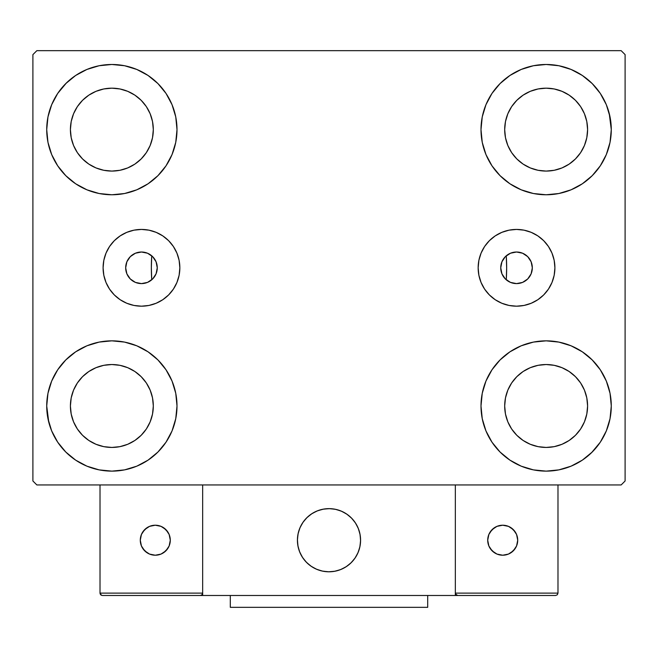 <?xml version="1.0" encoding="UTF-8"?>
<svg xmlns="http://www.w3.org/2000/svg" width="658" height="658" viewBox="0 0 658 658"><rect width="100%" height="100%" fill="white"/><g stroke="black" fill="none" stroke-linecap="round" stroke-linejoin="round"><path stroke-width="0.99" d="M500.738 267.806A15.792 15.792 0 0 1 516.53 252.014A15.792 15.792 0 0 1 532.322 267.806L531.121 273.851L527.7 278.976L522.575 282.397L516.53 283.598L510.485 282.397L505.36 278.976L501.939 273.851L500.738 267.806L501.939 261.761L505.36 256.636L510.485 253.215L516.53 252.014L522.575 253.215L527.7 256.636L531.121 261.761L532.322 267.822A15.792 15.792 0 0 1 516.53 283.598A15.792 15.792 0 0 1 500.738 267.806M125.678 267.806A15.792 15.792 0 0 1 141.47 252.014A15.792 15.792 0 0 1 157.262 267.806L156.061 261.761L152.64 256.636L147.515 253.215L141.47 252.014L135.425 253.215L130.3 256.636L126.879 261.761L125.678 267.806L126.879 273.851L130.3 278.976L135.425 282.397L141.47 283.598L147.515 282.397L152.64 278.976L156.061 273.851L157.262 267.806A15.792 15.792 0 0 1 141.47 283.598A15.792 15.792 0 0 1 125.678 267.806L125.678 267.79M478.152 267.806A38.378 38.378 0 0 1 516.53 229.428A38.378 38.378 0 0 1 554.908 267.806L554.168 275.291L551.98 282.488L548.435 289.125L543.664 294.94L537.849 299.711L531.212 303.256L524.015 305.444L516.53 306.184L509.045 305.444L501.848 303.256L495.211 299.711L489.396 294.94L484.625 289.125L481.08 282.488L478.892 275.291L478.152 267.806L478.892 260.321L481.08 253.124L484.625 246.487L489.396 240.672L495.211 235.901L501.848 232.356L509.045 230.168L516.53 229.428L524.015 230.168L531.212 232.356L537.849 235.901L543.664 240.672L548.435 246.487L551.98 253.124L554.168 260.321L554.908 267.806A38.378 38.378 0 0 1 516.53 306.184A38.378 38.378 0 0 1 478.152 267.806M103.092 267.806A38.378 38.378 0 0 1 141.47 229.428A38.378 38.378 0 0 1 179.848 267.806L179.108 275.291L176.92 282.488L173.375 289.125L168.604 294.94L162.789 299.711L156.152 303.256L148.955 305.444L141.47 306.184L133.985 305.444L126.788 303.256L120.151 299.711L114.336 294.94L109.565 289.125L106.02 282.488L103.832 275.291L103.092 267.806L103.832 260.321L106.02 253.124L109.565 246.487L114.336 240.672L120.151 235.901L126.788 232.356L133.985 230.168L141.47 229.428L148.955 230.168L156.152 232.356L162.789 235.901L168.604 240.672L173.375 246.487L176.92 253.124L179.108 260.321L179.848 267.806A38.378 38.378 0 0 1 141.47 306.184A38.378 38.378 0 0 1 103.092 267.806M505.837 279.428L506.257 279.798L506.66 267.962L506.257 255.814A177.66 177.66 0 0 1 506.66 267.806A177.66 177.66 0 0 0 506.257 255.814A177.66 177.66 0 0 1 506.257 279.798L506.257 279.798A177.66 177.66 0 0 0 506.257 255.814L505.837 256.184M48.791 422.304L46.718 405.986A65.142 65.142 0 0 1 111.86 340.844A65.142 65.142 0 0 1 177.002 405.986L175.752 418.694L172.042 430.916L166.022 442.176L157.92 452.046L148.05 460.148L136.79 466.168L124.568 469.878L111.86 471.128L99.152 469.878L86.93 466.168L75.67 460.148L65.8 452.046L57.698 442.176L51.678 430.916L47.968 418.694L46.718 405.986L47.968 393.278L51.678 381.056L57.698 369.796L65.8 359.926L75.67 351.824L86.93 345.804L99.152 342.094L111.86 340.844L124.568 342.094L136.79 345.804L148.05 351.824L157.92 359.926L166.022 369.796L172.042 381.056L175.752 393.278L177.002 405.986A65.142 65.142 0 0 1 111.86 471.128A65.142 65.142 0 0 1 46.718 405.986L47.968 393.278M609.209 113.308L611.282 129.626A65.142 65.142 0 0 1 546.14 194.768A65.142 65.142 0 0 1 480.998 129.626A65.142 65.142 0 0 1 546.14 64.484A65.142 65.142 0 0 1 611.282 129.626L610.032 142.334L606.322 154.556L600.302 165.816L592.2 175.686L582.33 183.788L571.07 189.808L558.848 193.518L546.14 194.768L533.432 193.518L521.21 189.808L509.95 183.788L500.08 175.686L491.978 165.816L485.958 154.556L482.248 142.334L480.998 129.626L482.248 116.918L485.958 104.696L491.978 93.436L500.08 83.566L509.95 75.464L521.21 69.444L533.432 65.734L546.14 64.484L558.848 65.734L571.07 69.444L582.33 75.464L592.2 83.566L600.302 93.436L606.322 104.696L610.032 116.918L611.282 129.626L610.032 142.334M610.032 393.278L611.282 405.986A65.142 65.142 0 0 1 546.14 471.128A65.142 65.142 0 0 1 480.998 405.986A65.142 65.142 0 0 1 546.14 340.844A65.142 65.142 0 0 1 611.282 405.986L610.032 418.694L606.322 430.916L600.302 442.176L592.2 452.046L582.33 460.148L571.07 466.168L558.848 469.878L546.14 471.128L533.432 469.878L521.21 466.168L509.95 460.148L500.08 452.046L491.978 442.176L485.958 430.916L482.248 418.694L480.998 405.986L482.248 393.278L485.958 381.056L491.978 369.796L500.08 359.926L509.95 351.824L521.21 345.804L533.432 342.094L546.14 340.844L558.848 342.094L571.07 345.804L582.33 351.824L592.2 359.926L600.302 369.796L606.322 381.056L610.032 393.278L611.282 405.986L610.032 418.694M47.968 142.334L46.718 129.626A65.142 65.142 0 0 1 111.86 64.484A65.142 65.142 0 0 1 177.002 129.626L175.752 142.334L172.042 154.556L166.022 165.816L157.92 175.686L148.05 183.788L136.79 189.808L124.568 193.518L111.86 194.768L99.152 193.518L86.93 189.808L75.67 183.788L65.8 175.686L57.698 165.816L51.678 154.556L47.968 142.334L46.718 129.626L47.968 116.918L51.678 104.696L57.698 93.436L65.8 83.566L75.67 75.464L86.93 69.444L99.152 65.734L111.86 64.484L124.568 65.734L136.79 69.444L148.05 75.464L157.92 83.566L166.022 93.436L172.042 104.696L175.752 116.918L177.002 129.626A65.142 65.142 0 0 1 111.86 194.768A65.142 65.142 0 0 1 46.718 129.626L47.968 116.918M151.34 267.806A177.66 177.66 0 0 1 151.743 255.814L151.743 255.814A177.66 177.66 0 0 0 151.743 279.798A177.66 177.66 0 0 1 151.34 267.806M77.389 152.656L82.546 158.94L77.389 152.656L73.564 145.492L71.204 137.711L70.406 129.626A41.454 41.454 0 0 1 111.86 88.172A41.454 41.454 0 0 1 153.314 129.626A41.454 41.454 0 0 1 111.86 171.08A41.454 41.454 0 0 1 70.406 129.626L71.204 121.541L73.564 113.76L71.204 121.541M511.669 429.016L516.826 435.3L511.669 429.016L507.844 421.852L505.484 414.071L504.686 405.986A41.454 41.454 0 0 1 546.14 364.532A41.454 41.454 0 0 1 587.594 405.986A41.454 41.454 0 0 1 546.14 447.44A41.454 41.454 0 0 1 504.686 405.986L505.484 397.901L507.844 390.12L505.484 397.901M511.669 152.656L516.826 158.94L511.669 152.656L507.844 145.492L505.484 137.711L504.686 129.626A41.454 41.454 0 0 1 546.14 88.172A41.454 41.454 0 0 1 587.594 129.626A41.454 41.454 0 0 1 546.14 171.08A41.454 41.454 0 0 1 504.686 129.626L505.484 121.541L507.844 113.76L505.484 121.541M77.389 429.016L82.546 435.3L77.389 429.016L73.564 421.852L71.204 414.071L70.406 405.986A41.454 41.454 0 0 1 111.86 364.532A41.454 41.454 0 0 1 153.314 405.986A41.454 41.454 0 0 1 111.86 447.44A41.454 41.454 0 0 1 70.406 405.986L71.204 397.901L73.564 390.12L71.204 397.901M621.152 50.666L36.848 50.666L32.9 54.614L32.9 480.998L36.848 484.946L621.152 484.946L625.1 480.998L625.1 54.614L621.152 50.666L36.848 50.666L32.9 54.614L32.9 480.998L36.848 484.946L621.152 484.946L625.1 480.998L625.1 54.614L621.152 50.666M65.8 359.926L75.67 351.824M157.92 452.046L148.05 460.148L139.2 465.116M500.08 83.566L509.95 75.464L518.8 70.496M592.2 175.686L582.33 183.788M582.33 351.824L592.2 359.926M75.67 183.788L65.8 175.686M152.162 256.184L151.743 255.814L151.34 267.65L151.743 279.798L152.162 279.428M504.513 257.558L503.674 258.635M502.622 260.321L502.062 261.465M501.33 263.521L501.075 264.565M501.075 271.047L501.33 272.091M502.062 274.147L502.622 275.291M503.674 276.977L504.513 278.054M153.487 278.054L154.326 276.977M155.378 275.291L155.938 274.147M156.67 272.091L156.925 271.047M156.925 264.565L156.67 263.521M155.938 261.465L155.378 260.321M154.326 258.635L153.487 257.558M57.698 93.436L66.483 82.883M148.05 75.464L157.92 83.566M82.546 158.94L88.83 164.097L82.546 158.94M95.994 167.922L103.775 170.282L95.994 167.922L88.83 164.097M134.89 164.097L141.174 158.94L146.331 152.656L141.174 158.94L134.89 164.097L127.726 167.922L119.945 170.282L111.86 171.08L103.775 170.282M150.156 145.492L152.516 137.711L150.156 145.492L146.331 152.656M146.331 106.596L141.174 100.312L134.89 95.155L141.174 100.312L146.331 106.596L150.156 113.76L152.516 121.541L153.314 129.626L152.516 137.711M127.726 91.33L119.945 88.97L127.726 91.33L134.89 95.155M88.83 95.155L82.546 100.312L77.389 106.596L82.546 100.312L88.83 95.155L95.994 91.33L103.775 88.97L111.86 88.172L119.945 88.97M600.302 442.176L591.517 452.729M509.95 460.148L500.08 452.046M516.826 435.3L523.11 440.457L516.826 435.3M530.274 444.282L538.055 446.642L530.274 444.282L523.11 440.457M569.17 440.457L575.454 435.3L580.611 429.016L575.454 435.3L569.17 440.457L562.006 444.282L554.225 446.642L546.14 447.44L538.055 446.642M584.436 421.852L586.796 414.071L584.436 421.852L580.611 429.016M580.611 382.956L575.454 376.672L569.17 371.515L575.454 376.672L580.611 382.956L584.436 390.12L586.796 397.901L587.594 405.986L586.796 414.071M562.006 367.69L554.225 365.33L562.006 367.69L569.17 371.515M523.11 371.515L516.826 376.672L511.669 382.956L516.826 376.672L523.11 371.515L530.274 367.69L538.055 365.33L546.14 364.532L554.225 365.33M600.302 93.436L593.639 85.047M516.826 158.94L523.11 164.097L516.826 158.94M530.274 167.922L538.055 170.282L530.274 167.922L523.11 164.097M569.17 164.097L575.454 158.94L580.611 152.656L575.454 158.94L569.17 164.097L562.006 167.922L554.225 170.282L546.14 171.08L538.055 170.282M584.436 145.492L586.796 137.711L584.436 145.492L580.611 152.656M580.611 106.596L575.454 100.312L569.17 95.155L575.454 100.312L580.611 106.596L584.436 113.76L586.796 121.541L587.594 129.626L586.796 137.711M562.006 91.33L554.225 88.97L562.006 91.33L569.17 95.155M523.11 95.155L516.826 100.312L511.669 106.596L516.826 100.312L523.11 95.155L530.274 91.33L538.055 88.97L546.14 88.172L554.225 88.97M57.698 442.176L64.361 450.565M82.546 435.3L88.83 440.457L82.546 435.3M95.994 444.282L103.775 446.642L95.994 444.282L88.83 440.457M134.89 440.457L141.174 435.3L146.331 429.016L141.174 435.3L134.89 440.457L127.726 444.282L119.945 446.642L111.86 447.44L103.775 446.642M150.156 421.852L152.516 414.071L150.156 421.852L146.331 429.016M146.331 382.956L141.174 376.672L134.89 371.515L141.174 376.672L146.331 382.956L150.156 390.12L152.516 397.901L153.314 405.986L152.516 414.071M127.726 367.69L119.945 365.33L127.726 367.69L134.89 371.515M88.83 371.515L82.546 376.672L77.389 382.956L82.546 376.672L88.83 371.515L95.994 367.69L103.775 365.33L111.86 364.532L119.945 365.33M75.67 75.464L73.91 76.682M65.8 83.566L64.361 85.047M73.564 113.76L77.389 106.596M582.33 460.148L584.09 458.93M592.2 452.046L593.639 450.565M507.844 390.12L511.669 382.956M592.2 83.566L591.517 82.883M485.958 104.696L484.452 108.693M600.302 165.816L601.502 163.949M507.844 113.76L511.669 106.596M57.698 369.796L56.498 371.663M65.8 452.046L66.483 452.729M172.042 430.916L173.548 426.919M73.564 390.12L77.389 382.956M133.985 230.168L141.47 229.428M156.152 232.356L162.789 235.901M148.955 305.444L141.47 306.184M133.985 305.444L132.571 305.131M509.045 305.444L516.53 306.184M524.015 305.444L525.429 305.131M524.015 230.168L516.53 229.428M501.848 232.356L495.211 235.901M484.625 246.487L483.943 247.54M151.282 255.436L151.743 255.814A177.66 177.66 0 0 0 151.743 279.798L151.282 280.176M148.445 281.969L147.787 282.282M143.995 283.392L143.033 283.524M139.776 283.508L138.871 283.384M135.087 282.249L134.347 281.904M131.575 280.111L130.802 279.453M128.236 276.426L127.948 275.965M126.484 272.79L126.18 271.762M126.18 263.85L126.484 262.822M127.948 259.647L128.236 259.186M130.802 256.159L131.575 255.501M134.347 253.708L135.087 253.363M138.871 252.228L139.776 252.104M143.033 252.088L143.995 252.22M147.787 253.33L148.445 253.643M506.718 280.176L506.257 279.798A177.66 177.66 0 0 0 506.257 255.814L506.718 255.436M509.555 253.643L510.213 253.33M514.005 252.22L514.967 252.088M518.224 252.104L519.129 252.228M522.913 253.363L523.653 253.708M526.425 255.501L527.198 256.159M529.764 259.186L530.052 259.647M531.516 262.822L531.82 263.85M531.82 271.762L531.516 272.79M530.052 275.965L529.764 276.426M527.198 279.453L526.425 280.111M523.653 281.904L522.913 282.249M519.129 283.384L518.224 283.508M514.967 283.524L514.005 283.392M510.213 282.282L509.555 281.969M297.416 540.218A31.584 31.584 0 0 1 329 508.634A31.584 31.584 0 0 1 360.584 540.218L359.975 534.057L358.182 528.127L355.262 522.674L351.331 517.887L346.544 513.956L341.091 511.036L335.161 509.243L329 508.634L322.839 509.243L316.909 511.036L311.456 513.956L306.669 517.887L302.738 522.674L299.818 528.127L298.025 534.057L297.416 540.218L298.025 546.379L299.818 552.309L302.738 557.762L306.669 562.549L311.456 566.48L316.909 569.4L322.839 571.193L329 571.802L335.161 571.193L341.091 569.4L346.544 566.48L351.331 562.549L355.262 557.762L358.182 552.309L359.975 546.379L360.584 540.218A31.584 31.584 0 0 1 329 571.802A31.584 31.584 0 0 1 297.416 540.218M557.984 593.121L455.336 593.121L455.336 484.946L455.336 593.121L557.984 593.121L557.293 594.799L557.984 593.121L557.984 484.946L557.984 593.121L557.293 594.799L555.615 595.49L455.336 595.49L455.336 484.946L455.336 595.49L202.664 595.49L202.664 484.946L455.336 484.946L202.664 484.946L202.664 593.121L202.664 484.946L100.016 484.946L202.664 484.946L202.664 595.49L102.385 595.49L200.295 595.49L201.973 594.799L202.664 593.121L100.016 593.121L100.016 484.946L100.016 593.121L100.707 594.799L102.385 595.49L100.707 594.799L101.48 595.309L100.016 593.121L100.197 594.026M455.336 593.121L456.027 594.799L455.517 594.026L457.705 595.49L200.295 595.49L201.973 594.799L200.312 595.49M297.531 542.908L297.942 545.984M298.658 548.994L299.67 551.93M300.953 554.743L302.516 557.425M304.333 559.942L306.381 562.261M313.751 567.879L316.539 569.244M325.504 571.605L328.597 571.802M331.69 571.687L334.766 571.276M337.776 570.56L340.712 569.548M343.534 568.265L346.207 566.702M348.724 564.885L351.043 562.837L348.724 564.885M353.157 560.567L355.032 558.099M356.661 555.467L358.026 552.679M360.387 543.714L360.584 540.621M360.469 537.528L360.058 534.452M359.342 531.442L358.33 528.506M357.047 525.693L355.484 523.011M353.667 520.494L351.619 518.175M344.249 512.557L341.461 511.192M332.496 508.831L329.403 508.634M326.31 508.749L323.234 509.16M320.224 509.876L317.288 510.888M314.466 512.171L311.793 513.734M309.276 515.551L306.957 517.599M304.843 519.869L302.968 522.337M301.339 524.969L299.974 527.757M297.613 536.722L297.416 539.815M323.637 509.095A31.584 31.584 0 0 1 360.123 534.855A31.584 31.584 0 0 1 334.363 571.341A31.584 31.584 0 0 1 297.877 545.581A31.584 31.584 0 0 1 323.637 509.095L317.666 510.74L312.131 513.511L307.245 517.32L303.198 522L300.138 527.387L298.189 533.26L297.424 539.404L297.877 545.581L299.522 551.552L302.293 557.087L306.102 561.973L310.782 566.02L316.169 569.08L322.042 571.029L328.186 571.794L334.363 571.341L340.334 569.696L345.869 566.925L350.755 563.116L354.802 558.436L357.862 553.049L359.811 547.176L360.576 541.032L360.123 534.855L358.478 528.884L355.707 523.349L351.898 518.463L347.218 514.416L341.831 511.356L335.958 509.407L329.814 508.642L323.637 509.095M455.336 484.946L557.984 484.946L455.336 484.946M457.705 595.49L456.027 594.799L457.705 595.49L555.615 595.49L557.293 594.799M456.027 594.799L456.8 595.309M202.483 594.026L202.664 593.121L202.483 594.026L202.664 593.121L100.016 593.121M201.973 594.799L200.295 595.49M517.714 540.218A15.002 15.002 0 0 1 502.712 555.22A15.002 15.002 0 0 1 487.71 540.218A15.002 15.002 0 0 1 502.712 525.216A15.002 15.002 0 0 1 517.714 540.218L516.571 534.477L513.322 529.608L508.453 526.359L502.712 525.216L496.971 526.359L492.102 529.608L488.853 534.477L487.71 540.218L488.853 545.959L492.102 550.828L496.971 554.077L502.712 555.22L508.453 554.077L513.322 550.828L516.571 545.959L517.714 540.218M490.235 548.55L494.38 552.695M511.044 552.695L515.189 548.55M515.189 531.886L511.044 527.741M494.38 527.741L490.235 531.886M155.288 525.216A15.002 15.002 0 0 1 170.29 540.218A15.002 15.002 0 0 1 155.288 555.22A15.002 15.002 0 0 1 140.286 540.218A15.002 15.002 0 0 1 155.288 525.216L149.547 526.359L144.678 529.608L141.429 534.477L140.286 540.218L141.429 545.959L144.678 550.828L149.547 554.077L155.288 555.22L161.029 554.077L165.898 550.828L169.147 545.959L170.29 540.218L169.147 534.477L165.898 529.608L161.029 526.359L155.288 525.216M163.62 552.695L167.765 548.55M167.765 531.886L163.62 527.741M146.956 527.741L142.811 531.886M142.811 548.55L146.956 552.695M427.7 595.49L427.7 607.334L230.3 607.334L230.3 595.49L230.3 607.334L427.7 607.334L427.7 595.49"/></g></svg>
